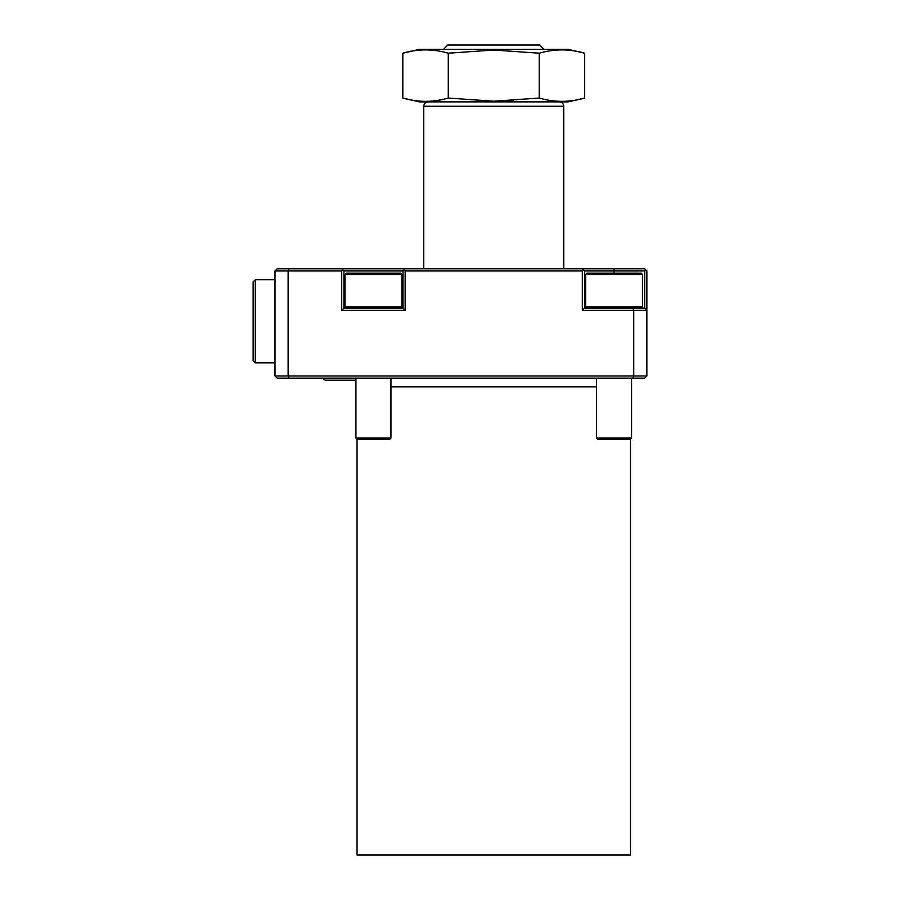 <?xml version="1.0" encoding="UTF-8"?>
<svg xmlns="http://www.w3.org/2000/svg" width="900" height="900" viewBox="0 0 900 900"><rect width="100%" height="100%" fill="white"/><g stroke="black" fill="none" stroke-linecap="round" stroke-linejoin="round"><path stroke-width="1.35" d="M411.131 51.109L402.817 53.201L419.377 49.376L568.125 49.376L584.674 53.201C569.52 48.803 554.366 48.803 539.212 53.201L493.751 50.029L448.279 53.201L448.279 98.044C433.125 102.442 417.971 102.442 402.817 98.044L402.817 53.201C417.971 48.803 433.125 48.803 448.279 53.201M443.441 49.376L447.817 45L539.685 45L544.061 49.376M390.938 386.887L596.554 386.887M357.03 439.178L357.03 855L630.461 855L630.461 439.178M402.817 98.044L419.377 101.869L559.373 101.869C562.028 102.127 563.49 103.59 563.749 106.245L423.754 106.245C424.012 103.59 425.464 102.127 428.13 101.869L568.125 101.869L584.674 98.044C569.52 102.442 554.366 102.442 539.212 98.044L493.751 101.228L513.529 100.755M493.751 101.228L448.279 98.044M275.006 270.956L277.189 268.774L644.681 268.774L646.864 270.956L646.864 375.952L644.681 378.146L277.189 378.146L275.006 375.952L275.006 270.956L288.135 270.956L288.135 375.952L633.746 375.952L633.746 310.331L582.334 310.331L582.334 270.956L405.157 270.956L405.157 310.331L341.719 310.331L341.719 270.956L288.135 270.956L289.035 268.774M614.059 273.15L614.059 270.956L584.528 270.956L584.528 308.149L644.681 308.149L644.681 270.956L614.059 270.956L614.059 268.774M402.975 270.956L343.912 270.956L343.912 308.149L402.975 308.149L402.975 270.956L404.066 269.865L405.157 270.956M582.334 270.956L583.436 269.865L582.334 268.774M405.157 268.774L404.066 269.865M341.719 270.956L342.821 269.865L341.719 268.774M275.006 375.952L288.135 375.952L289.035 378.146M644.681 308.149L646.864 310.331L633.746 310.331L632.835 308.149M632.835 378.146L633.746 375.952L646.864 375.952M584.528 270.956L583.436 269.865M584.528 308.149L582.334 310.331M644.681 270.956L645.773 269.865M405.157 310.331L402.975 308.149M341.719 310.331L343.912 308.149M342.821 269.865L343.912 270.956M539.212 98.044L539.212 53.201M584.674 98.044L584.674 53.201M253.136 360.641L253.136 281.903L255.319 279.709L255.319 362.835L253.136 360.641M630.248 439.391L597.87 439.391L596.554 438.075L631.553 438.075L630.248 439.391M641.183 308.149L642.488 306.832L585.619 306.832L586.935 308.149M585.619 274.455L586.935 273.15L641.183 273.15L642.488 274.455L585.619 274.455L585.619 306.832M596.554 378.146L596.554 438.075M631.553 378.146L631.553 438.075M642.488 274.455L642.488 306.832M389.632 439.391L357.255 439.391L355.939 438.075L390.938 438.075L389.632 439.391M400.567 308.149L401.873 306.832L345.004 306.832L346.32 308.149M345.004 274.455L346.32 273.15L400.567 273.15L401.873 274.455L345.004 274.455L345.004 306.832M355.939 378.146L355.939 438.075M390.938 378.146L390.938 438.075M401.873 274.455L401.873 306.832M355.939 380.239L325.451 380.239L322.132 378.146L325.451 380.239M563.749 268.774L563.749 106.245M423.754 268.774L423.754 106.245M275.006 362.835L255.319 362.835M275.006 279.709L255.319 279.709"/></g></svg>
